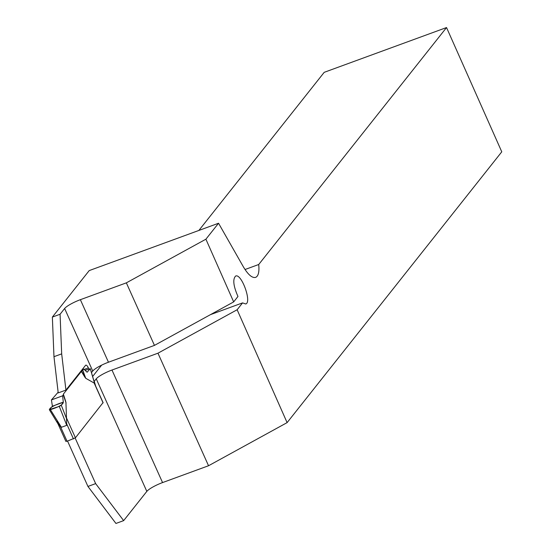 <?xml version="1.0" encoding="UTF-8"?>
<svg xmlns="http://www.w3.org/2000/svg" width="551" height="551" viewBox="0 0 551 551"><rect width="100%" height="100%" fill="white"/><g stroke="black" fill="none" stroke-linecap="round" stroke-linejoin="round"><path stroke-width="0.83" d="M65.927 390.087L58.22 392.904L53.97 356.69L52.359 317.08L89.214 270.589L218.547 223.245L205.902 239.196L126.351 282.856L80.37 299.689L108.464 362.221A13.975 2.693 -24.2 0 0 92.733 371.03L64.632 308.498L60.066 314.256L61.678 353.866L65.927 390.087L85.536 365.347A4.367 1.495 -110.1 0 1 85.791 365.155A4.367 1.495 -110.1 0 1 88.36 367.91L88.807 368.908M52.359 317.08L60.066 314.256M64.632 308.498A13.975 2.693 155.8 0 1 80.37 299.689M67.553 441.075L87.94 486.443L115.944 523.45L123.651 520.626L95.647 483.62L87.94 486.443M101.618 365.161L92.623 376.505M91.466 372.628L92.733 371.03M123.651 520.626L146.828 491.389L96.246 378.847L94.255 381.354L95.702 386.203M75.163 438.045L95.647 483.62M96.246 378.847A13.975 2.693 155.8 0 1 111.977 370.031L162.559 482.58L208.54 465.747L287.105 422.624L501.768 151.821L446.537 27.55L258.715 264.508L245.03 269.515M162.559 482.58A13.975 2.693 -24.2 0 0 146.828 491.389M218.547 223.245L243.253 266.615C248.005 274.639 252.124 278.227 255.623 277.394C258.391 276.127 259.425 271.829 258.715 264.508M205.902 239.196L233.665 301.907L237.963 296.479C233.369 285.99 232.591 279.178 235.628 276.051C241.49 273.138 252.069 302.409 245.718 303.973L242.571 302.892L237.137 309.745L287.105 422.624M198.87 230.449L324.202 72.333L446.537 27.55M126.351 282.856L154.452 345.387L233.665 301.907M108.464 362.221L154.452 345.387M237.137 309.745L157.965 353.198L208.54 465.747M157.965 353.198L111.977 370.031M210.454 314.642L242.571 302.892M61.678 353.866L53.97 356.69M65.941 441.282L67.057 441.255L60.596 426.873L57.538 422.837M67.057 441.255L75.425 437.811L102.996 402.691M52.407 406.218L63.31 402.23L61.292 405.26L59.301 406.39L49.308 409.648L52.407 406.218L51.436 399.916L58.137 392.216M103.092 402.905L94.166 383.048L85.708 378.275L85.129 377.173L85.357 377.807M85.054 370.286L90.185 368.812L87.086 372.235L83.807 369.08L81.348 371.422L84.971 377.332M81.348 371.422L63.372 394.103L65.762 401.562M75.425 437.811L66.499 417.947L65.92 402.32M50.396 409.648L61.402 427.287L60.596 426.873M61.402 427.287L66.74 425.338L66.499 417.947M94.166 383.048L95.247 385.445M51.436 399.916L62.607 395.825L63.31 402.23C55.3 404.42 47.372 408.938 50.396 409.648C58.909 406.955 63.213 404.482 63.31 402.23M62.607 395.825L63.296 394.757L65.7 401.686L63.296 394.757M61.292 405.26L66.85 419.421M83.807 369.08L82.071 369.721M95.275 385.335L90.268 368.633L94.793 384.178M81.514 371.264L85.129 377.173L82.671 370.313M58.268 424.325L49.308 409.648M59.301 406.39L66.74 425.338M84.179 369.439L88.36 367.91M58.275 424.215L57.015 421.419M73.455 438.913L66.995 424.532M63.262 394.847L66.099 403.015M82.808 370.189L85.708 378.275M58.034 423.946L65.893 441.434M94.834 384.267L103.14 402.753"/></g></svg>
